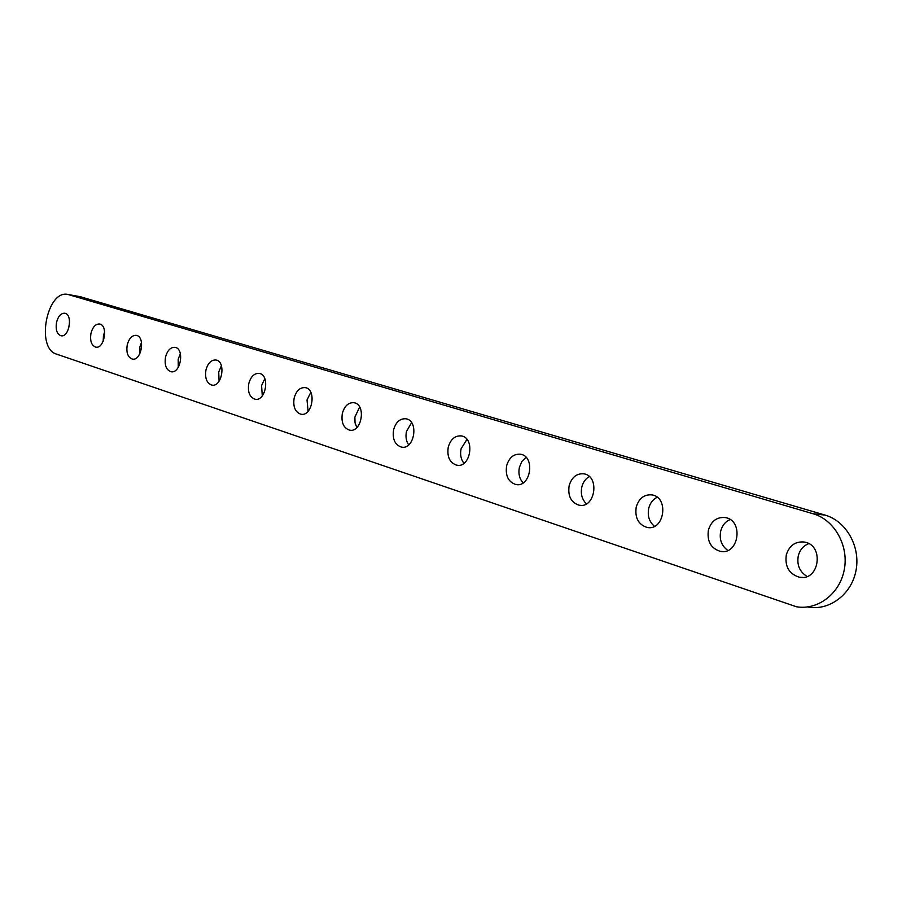 <?xml version="1.0" encoding="UTF-8"?>
<svg xmlns="http://www.w3.org/2000/svg" width="902" height="902" viewBox="0 0 902 902"><rect width="100%" height="100%" fill="white"/><g stroke="black" fill="none" stroke-linecap="round" stroke-linejoin="round"><path stroke-width="1.35" d="M813.187 513.79L68.27 294.537C47.017 288.775 35.403 348.364 56.589 354.136L796.477 606.764C817.911 610.485 840.1 593.539 844.34 569.331C848.838 545.191 834.26 519.766 813.187 513.79L825.048 515.087L80.188 296.69M808.485 607.125C829.817 610.812 851.883 594.046 856.088 570.087C860.542 546.184 846.02 521.018 825.048 515.087M808.756 543.635C803.468 545.699 799.995 549.69 798.338 555.598C796.658 564.855 799.567 571.8 807.064 576.446M730.101 519.541C725.366 521.649 722.243 525.471 720.721 531.007C719.153 539.396 721.521 545.868 727.824 550.434M657.141 497.25C652.924 499.392 650.128 503.045 648.752 508.209C647.286 515.831 649.203 521.852 654.502 526.306M589.288 476.572C585.556 478.725 583.064 482.209 581.824 487.012C580.46 493.924 582.004 499.539 586.435 503.846M526.035 457.337L521.908 461.429L519.417 467.236C518.165 473.527 519.383 478.748 523.081 482.886M466.932 439.421L461.102 448.768C459.941 454.473 460.899 459.321 463.966 463.278M411.583 422.688L406.475 431.46C405.415 436.636 406.148 441.112 408.662 444.889M359.65 407.039L354.881 417.107L355.027 422.734L356.82 427.582M310.818 392.393L307.007 399.947L308.112 411.278M264.816 378.66L261.58 385.56L262.279 395.854M221.407 365.772L218.724 371.985L219.073 381.242M180.366 353.685L178.201 359.143L178.269 367.339M141.513 342.377L139.844 346.988L139.686 354.069M104.655 331.823L103.471 335.465L103.155 341.328M69.623 322.093L68.529 328.937M786.33 554.719C784.684 566.467 789.036 573.976 799.386 577.224C819.501 581.61 824.575 544.774 804.234 542.023C795.361 541.256 789.385 545.485 786.33 554.719M708.431 529.936C706.841 541.166 710.799 548.315 720.303 551.37C738.896 555.519 744.003 520.116 725.185 517.556C716.921 516.857 711.328 520.984 708.431 529.936M636.237 506.958C634.704 517.725 638.323 524.558 647.072 527.433C664.312 531.357 669.408 497.284 651.943 494.894C644.231 494.262 638.999 498.276 636.237 506.958M569.151 485.614C567.674 495.953 570.977 502.482 579.073 505.199C595.094 508.92 600.146 476.076 583.898 473.832C576.694 473.268 571.778 477.192 569.151 485.614M506.631 465.714C505.21 475.658 508.254 481.927 515.764 484.498C530.692 488.027 535.687 456.311 520.522 454.225C513.768 453.706 509.145 457.539 506.631 465.714M448.249 447.133C446.873 456.716 449.681 462.726 456.66 465.173C470.607 468.521 475.523 437.876 461.35 435.914C455.014 435.452 450.65 439.195 448.249 447.133M393.599 429.747C392.269 438.992 394.862 444.765 401.367 447.088C414.424 450.267 419.25 420.614 405.968 418.787C400.014 418.37 395.888 422.023 393.599 429.747M342.332 413.432C341.046 422.361 343.437 427.931 349.525 430.13C361.77 433.163 366.505 404.434 354.035 402.72C348.42 402.337 344.519 405.911 342.332 413.432M294.142 398.098C292.891 406.734 295.123 412.101 300.817 414.198C312.329 417.085 316.974 389.236 305.237 387.623C299.938 387.285 296.239 390.769 294.142 398.098M248.76 383.654C247.554 392.02 249.617 397.196 254.973 399.203C265.808 401.965 270.352 374.928 259.291 373.417C254.296 373.101 250.779 376.517 248.76 383.654M205.949 370.034C204.777 378.141 206.705 383.147 211.733 385.064C221.96 387.702 226.402 361.431 215.973 360.011C211.237 359.74 207.888 363.078 205.949 370.034M165.506 357.158C164.367 365.028 166.16 369.876 170.906 371.703C180.569 374.229 184.91 348.691 175.044 347.349C170.546 347.101 167.366 350.382 165.506 357.158M127.227 344.981C126.111 352.614 127.802 357.316 132.267 359.075C141.411 361.476 145.662 336.626 136.315 335.364C132.053 335.149 129.02 338.363 127.227 344.981M90.944 333.436C89.862 340.855 91.44 345.41 95.668 347.101C104.339 349.412 108.488 325.205 99.615 324.021C95.567 323.829 92.68 326.964 90.944 333.436M56.51 322.476C55.462 329.704 56.939 334.123 60.941 335.736C69.161 337.957 73.22 314.37 64.797 313.253C60.941 313.084 58.179 316.162 56.51 322.476M81.53 296.995L69.093 294.74M68.27 294.537L80.695 296.781M799.386 577.224L802.69 577.404M720.303 551.37L722.897 551.562M647.072 527.433L649.147 527.614M579.073 505.199L580.753 505.357M515.764 484.498L517.128 484.645M456.66 465.173L457.788 465.297M401.367 447.088L402.303 447.2M349.525 430.13L350.314 430.231M300.817 414.198L301.482 414.289M254.973 399.203L255.548 399.282"/></g></svg>

